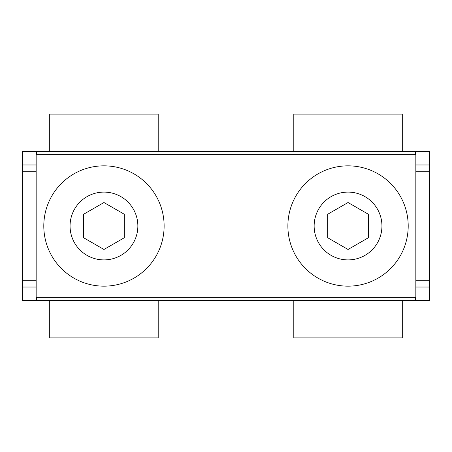 <?xml version="1.0" encoding="UTF-8"?>
<svg xmlns="http://www.w3.org/2000/svg" width="452" height="452" viewBox="0 0 452 452"><rect width="100%" height="100%" fill="white"/><g stroke="black" fill="none" stroke-linecap="round" stroke-linejoin="round"><path stroke-width="0.68" d="M36.838 297.755L36.838 300.58L415.162 300.58L415.162 297.755L36.838 297.755L36.838 297.049L36.16 297.049M36.838 154.245L36.838 151.42L415.162 151.42L415.162 154.245L36.838 154.245L36.838 154.951L36.16 154.951M103.96 165.839A60.161 60.161 0 0 1 164.121 226A60.161 60.161 0 0 1 103.96 286.161A60.161 60.161 0 0 1 43.799 226A60.161 60.161 0 0 1 103.96 165.839M103.96 192.1A33.9 33.9 0 0 1 137.86 226A33.9 33.9 0 0 1 103.96 259.9A33.9 33.9 0 0 1 70.06 226A33.9 33.9 0 0 1 103.96 192.1M348.04 165.839A60.161 60.161 0 0 1 408.201 226A60.161 60.161 0 0 1 348.04 286.161A60.161 60.161 0 0 1 287.879 226A60.161 60.161 0 0 1 348.04 165.839M348.04 192.1A33.9 33.9 0 0 1 381.94 226A33.9 33.9 0 0 1 348.04 259.9A33.9 33.9 0 0 1 314.14 226A33.9 33.9 0 0 1 348.04 192.1M415.162 152.098L415.84 152.098M36.16 152.098L36.838 152.098M415.84 164.98L415.84 151.42L429.4 151.42L429.4 164.98L415.84 164.98L415.84 300.58L429.4 300.58L429.4 287.02L415.84 287.02M22.6 151.42L36.16 151.42L36.16 300.58L22.6 300.58L22.6 151.42M415.84 154.951L415.162 154.951L415.162 154.245M415.162 297.755L415.162 297.049L415.84 297.049M83.62 214.259L103.96 202.513L124.3 214.259L124.3 237.741L103.96 249.487L83.62 237.741L83.62 214.259M327.7 214.259L348.04 202.513L368.38 214.259L368.38 237.741L348.04 249.487L327.7 237.741L327.7 214.259M429.4 287.02L429.4 164.98M36.16 287.02L22.6 287.02M36.16 164.98L22.6 164.98M158.2 151.42L158.2 114.13L49.72 114.13L49.72 151.42M49.72 300.58L49.72 337.87L158.2 337.87L158.2 300.58M402.28 151.42L402.28 114.13L293.8 114.13L293.8 151.42M293.8 300.58L293.8 337.87L402.28 337.87L402.28 300.58M429.4 280.24L415.84 280.24M429.4 171.76L415.84 171.76M36.16 280.24L22.6 280.24M36.16 171.76L22.6 171.76M36.16 299.902L36.838 299.902M415.162 299.902L415.84 299.902"/></g></svg>
